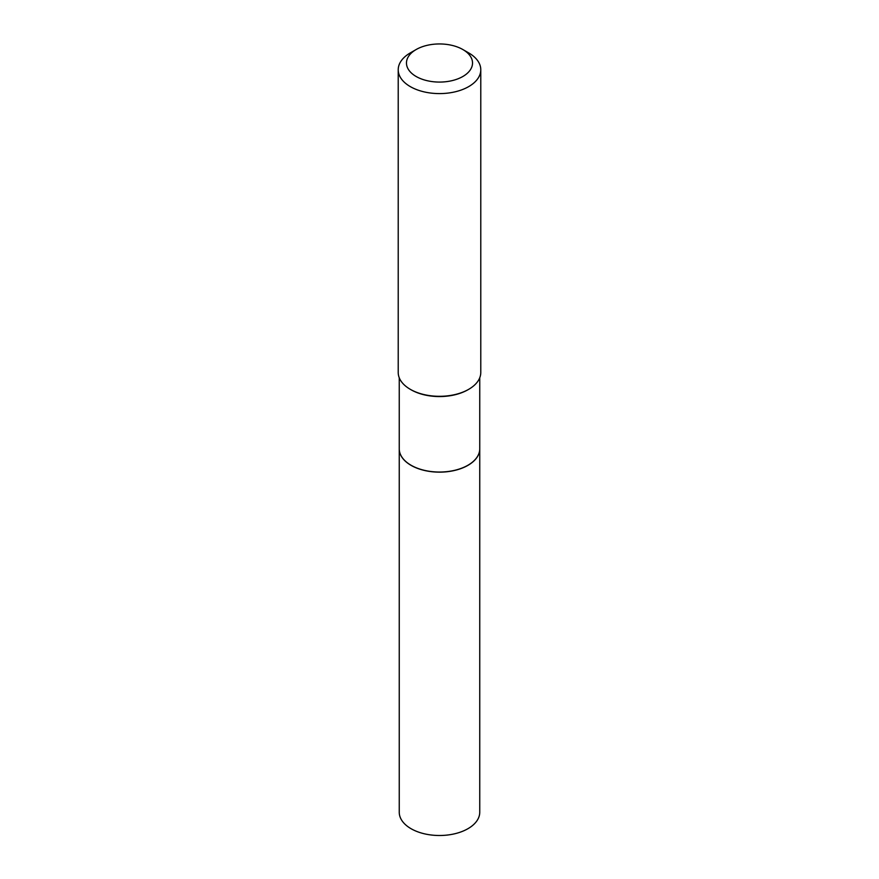 <?xml version="1.0" encoding="UTF-8"?>
<svg xmlns="http://www.w3.org/2000/svg" width="879" height="879" viewBox="0 0 879 879"><rect width="100%" height="100%" fill="white"/><g stroke="black" fill="none" stroke-linecap="round" stroke-linejoin="round"><path stroke-width="1.32" d="M399.253 448.861A40.247 23.239 0 0 0 399.253 448.916L399.253 812.262A40.247 23.239 0 0 0 424.096 833.731A40.247 23.239 0 0 0 467.958 828.688A40.247 23.239 0 0 0 479.747 812.262L479.747 448.916A40.247 23.239 0 0 0 479.747 448.861M399.253 448.916A40.247 23.239 0 0 0 424.096 470.375A40.247 23.239 0 0 0 467.958 465.343A40.247 23.239 0 0 0 479.747 448.916M399.253 377.783L399.253 448.806A40.247 23.239 0 0 0 411.042 465.233L411.13 465.288A40.115 23.162 0 0 0 467.87 465.288A40.115 23.162 0 0 0 467.914 465.266M411.13 465.288L411.042 465.233A40.247 23.239 0 0 0 467.958 465.233A40.247 23.239 0 0 0 479.747 448.806L479.747 377.783M416.152 76.495A33.028 19.063 0 0 0 462.848 76.495A33.028 19.063 0 0 0 462.848 49.532L468.694 52.905A41.28 23.832 0 0 1 480.78 69.76A41.28 23.832 0 0 1 455.3 91.779A41.28 23.832 0 0 1 410.306 86.614A41.28 23.832 0 0 1 398.22 69.76A41.28 23.832 0 0 1 410.306 52.905L416.152 49.532A33.028 19.063 0 0 0 416.152 76.495M398.22 69.76L398.22 372.476A41.28 23.832 0 0 0 410.306 389.331L411.042 389.749A40.247 23.239 0 0 0 411.042 389.76L410.306 389.331A41.28 23.832 0 0 0 468.694 389.331A41.28 23.832 0 0 0 480.78 372.476L480.78 69.76M411.042 389.76A40.247 23.239 0 0 0 467.958 389.749L468.694 389.331M468.694 52.905L462.848 49.532A33.028 19.063 0 0 0 416.152 49.532"/></g></svg>
